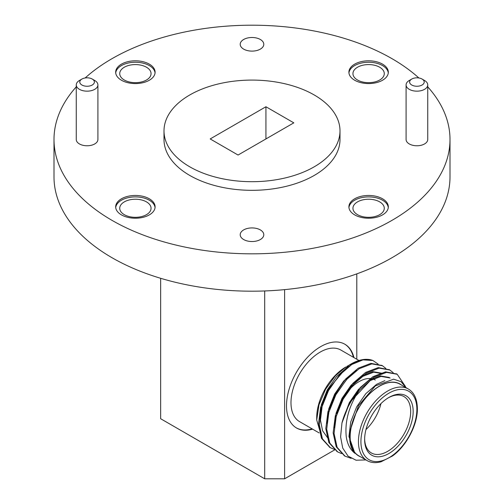 <?xml version="1.0" encoding="UTF-8"?>
<svg xmlns="http://www.w3.org/2000/svg" width="504" height="504" viewBox="0 0 504 504"><rect width="100%" height="100%" fill="white"/><g stroke="black" fill="none" stroke-linecap="round" stroke-linejoin="round"><path stroke-width="0.76" d="M316.707 419.971L316.707 417.545A41.315 23.858 -60 0 1 345.927 366.937L335.355 375.795L325.553 389.283L319.007 404.788L316.707 419.971L321.791 437.428M358.961 360.492L340.855 350.041A41.315 23.858 120 0 0 320.197 352.088A41.315 23.858 120 0 0 293.208 388.496A41.315 23.858 120 0 0 299.54 421.609L319.127 432.917M349.354 366.106L347.224 367.334L336.389 376.721L327.266 389.907L321.376 404.731L319.53 419.196M356.7 370.352L354.577 371.58L343.734 380.961L334.618 394.147L328.728 408.971L326.882 423.436M381.881 373.225L372.765 371.631L361.922 375.82L351.086 385.207L341.964 398.393L336.08 413.217L334.228 427.682M389.233 377.464L380.111 375.871L369.274 380.066L358.432 389.447L349.316 402.633L342.871 419.738M384.867 380.627L376.62 384.306L365.784 393.693L356.668 406.879L350.727 421.898L348.938 436.508L354.923 453.316C350.274 449.688 347.388 444.219 346.273 436.918C344.66 421.174 349.014 405.613 359.327 390.241L373.867 377.206L386.53 372.374L397.202 374.27L405.449 386.499M353.575 363.447L348.844 365.337M348.799 365.356L346.859 366.402M378.145 364.115L372.865 360.473A48.504 28.004 120 0 0 351.005 364.008A48.504 28.004 120 0 0 347.779 366.049L351.005 364.008M351.124 458.344L345.019 456.164L337.126 447.344L334.058 433.427L336.206 416.499L343.186 399.092L353.852 383.821L366.515 372.96L379.178 368.134L389.844 370.024L393.214 372.683M341.605 453.6L337.667 451.918L329.78 443.098L326.705 429.181L328.86 412.253L335.834 394.853L346.5 379.575L359.169 368.72L371.832 363.888L382.505 365.784L385.869 368.443M334.253 449.354L330.322 447.678L322.428 438.852L319.36 424.941L321.508 408.013L328.488 390.606L339.154 375.335L351.817 364.474L362.987 359.887L372.865 360.473M359.327 390.241A48.504 28.004 -60 0 0 341.958 423.001L349.612 402.803L360.284 387.532L372.947 376.677L385.617 371.845L396.736 374.012M344.566 455.893L336.206 446.809L333.138 432.898L335.292 415.97L342.266 398.563L352.932 383.286L365.602 372.431L378.265 367.605L389.384 369.772M337.22 451.647L328.86 442.569L325.792 428.652L327.94 411.724L334.914 394.317L345.587 379.046L358.25 368.191L370.913 363.359L382.038 365.526M329.868 447.401L321.508 438.322L318.44 424.412L320.588 407.484L327.569 390.077L347.779 366.049M340.061 374.333L328.186 390.436L322.245 405.455L320.456 420.065L322.579 430.769L328.003 438.316M347.414 378.573L335.538 394.676L329.629 409.576M382.801 373.754L373.685 372.16L362.842 376.349L352.006 385.736L342.884 398.922L336.974 413.816M390.153 378L381.03 376.4L370.194 380.596L351.987 400.081M406.111 387.715L400.97 381.635L393.611 379.184L375.31 385.938L358.489 405.626L350.123 430.586A41.75 24.104 120 0 0 349.65 436.918A41.75 24.104 120 0 0 354.923 453.316M350.923 364.052L360.108 360.612M366.011 459.925L356.076 460.221L348.075 456.133L342.739 448.106L340.591 436.918L341.958 423.001M360.454 456.775A41.467 23.94 -60 0 1 350.06 436.918A41.467 23.94 -60 0 1 369.306 394.015A41.467 23.94 -60 0 1 401.776 385.214M366.994 460.549L358.722 455.774A41.315 23.858 -60 0 1 358.722 408.064A41.315 23.858 -60 0 1 400.037 384.206L408.309 388.987A41.315 23.858 -60 0 0 366.994 412.839A41.315 23.858 -60 0 0 366.994 460.549C370.919 462.811 375.587 463.226 381.011 461.809L392.503 455.981C406.426 446.084 417.684 424.626 417.381 408.618C417.186 398.998 414.162 392.452 408.309 388.987M413.167 411.472A34.322 19.814 -60 0 1 388.899 453.506A34.322 19.814 -60 0 1 364.631 439.494A34.322 19.814 -60 0 1 388.899 397.461A34.322 19.814 -60 0 1 413.167 411.472M364.638 438.764A32.558 18.799 120 0 0 371.372 452.964A32.558 18.799 120 0 0 396.465 444.245A32.558 18.799 120 0 0 410.678 411.472A32.558 18.799 120 0 0 403.931 396.566A32.558 18.799 120 0 0 388.263 397.839M375.291 380.035A32.558 18.799 120 0 0 372.966 379.027M371.637 378.712A32.558 18.799 120 0 0 345.133 395.029M365.967 429.559A32.558 18.799 120 0 0 380.955 403.591M296.27 427.846A48.359 27.922 120 0 0 312.102 428.86M353.424 357.292A48.359 27.922 120 0 0 344.629 344.087M353.921 357.582A48.359 27.922 120 0 0 344.875 344.232A48.359 27.922 120 0 0 320.695 346.626A48.359 27.922 120 0 0 289.107 389.239A48.359 27.922 120 0 0 296.516 427.99A48.359 27.922 120 0 0 312.6 429.15M238.064 155.037L293.813 122.844L265.936 106.747L210.187 138.94L238.064 155.037M265.936 138.94L265.936 106.747M411.749 85.012A7.302 4.215 0 0 0 422.081 85.012A7.302 4.215 0 0 0 422.081 79.052A7.302 4.215 0 0 0 411.749 79.052A7.302 4.215 0 0 0 411.749 85.012M81.919 85.012A7.302 4.215 0 0 0 92.251 85.012A7.302 4.215 0 0 0 92.251 79.052A7.302 4.215 0 0 0 81.919 79.052A7.302 4.215 0 0 0 81.919 85.012M189.775 166.818A87.998 50.81 0 0 0 285.673 177.83A87.998 50.81 0 0 0 339.998 130.895A87.998 50.81 0 0 0 252 80.086A87.998 50.81 0 0 0 164.002 130.895A87.998 50.81 0 0 0 189.775 166.818M124.312 214.673A15.662 9.04 0 0 0 141.385 216.632A15.662 9.04 0 0 0 151.055 208.278A15.662 9.04 0 0 0 135.387 199.231A15.662 9.04 0 0 0 119.725 208.278A15.662 9.04 0 0 0 124.312 214.673M155.062 207.56A19.713 11.378 0 0 0 135.387 196.894A19.713 11.378 0 0 0 115.718 207.56M357.538 80.023A15.662 9.04 0 0 0 374.604 81.982A15.662 9.04 0 0 0 384.275 73.628A15.662 9.04 0 0 0 368.613 64.581A15.662 9.04 0 0 0 352.945 73.628A15.662 9.04 0 0 0 357.538 80.023M388.282 72.91A19.713 11.378 0 0 0 368.613 62.244A19.713 11.378 0 0 0 348.938 72.91M124.312 80.023A15.662 9.04 0 0 0 141.385 81.982A15.662 9.04 0 0 0 151.055 73.628A15.662 9.04 0 0 0 135.387 64.581A15.662 9.04 0 0 0 119.725 73.628A15.662 9.04 0 0 0 124.312 80.023M155.062 72.91A19.713 11.378 0 0 0 135.387 62.244A19.713 11.378 0 0 0 115.718 72.91M357.538 214.673A15.662 9.04 0 0 0 374.604 216.632A15.662 9.04 0 0 0 384.275 208.278A15.662 9.04 0 0 0 368.613 199.231A15.662 9.04 0 0 0 352.945 208.278A15.662 9.04 0 0 0 357.538 214.673M388.282 207.56A19.713 11.378 0 0 0 368.613 196.894A19.713 11.378 0 0 0 348.938 207.56M422.081 79.052L424.57 80.489A10.823 6.25 180 0 1 427.739 84.905A10.823 6.25 180 0 1 421.054 90.682A10.823 6.25 180 0 1 409.261 89.328A10.823 6.25 180 0 1 406.092 84.905A10.823 6.25 180 0 1 409.261 80.489L411.749 79.052M92.251 79.052L94.739 80.489A10.823 6.25 180 0 1 97.908 84.905A10.823 6.25 180 0 1 91.23 90.682A10.823 6.25 180 0 1 79.43 89.328A10.823 6.25 180 0 1 76.261 84.905A10.823 6.25 180 0 1 79.43 80.489L81.919 79.052M164.002 130.895L164.002 139.513A87.998 50.81 0 0 0 189.775 175.442A87.998 50.81 0 0 0 285.673 186.455A87.998 50.81 0 0 0 339.998 139.513L339.998 130.895M121.451 214.887A19.713 11.378 0 0 0 142.934 217.356A19.713 11.378 0 0 0 155.1 206.842A19.713 11.378 0 0 0 135.387 195.458A19.713 11.378 0 0 0 115.674 206.842A19.713 11.378 0 0 0 121.451 214.887M354.671 80.237A19.713 11.378 0 0 0 376.154 82.706A19.713 11.378 0 0 0 388.326 72.192A19.713 11.378 0 0 0 368.613 60.808A19.713 11.378 0 0 0 348.9 72.192A19.713 11.378 0 0 0 354.671 80.237M121.451 80.237A19.713 11.378 0 0 0 142.934 82.706A19.713 11.378 0 0 0 155.1 72.192A19.713 11.378 0 0 0 135.387 60.808A19.713 11.378 0 0 0 115.674 72.192A19.713 11.378 0 0 0 121.451 80.237M354.671 214.887A19.713 11.378 0 0 0 376.154 217.356A19.713 11.378 0 0 0 388.326 206.842A19.713 11.378 0 0 0 368.613 195.458A19.713 11.378 0 0 0 348.9 206.842A19.713 11.378 0 0 0 354.671 214.887M406.092 84.905L406.092 139.513A10.823 6.25 0 0 0 409.261 143.936A10.823 6.25 0 0 0 421.054 145.291A10.823 6.25 0 0 0 427.739 139.513L427.739 84.905M76.261 84.905L76.261 139.513A10.823 6.25 0 0 0 79.43 143.936A10.823 6.25 0 0 0 91.23 145.291A10.823 6.25 0 0 0 97.908 139.513L97.908 84.905M243.659 239.539A11.794 6.81 0 0 0 256.511 241.019A11.794 6.81 0 0 0 263.794 234.725A11.794 6.81 0 0 0 252 227.921A11.794 6.81 0 0 0 240.206 234.725A11.794 6.81 0 0 0 243.659 239.539M243.659 49.115A11.794 6.81 0 0 0 256.511 50.595A11.794 6.81 0 0 0 263.794 44.302A11.794 6.81 0 0 0 252 37.491A11.794 6.81 0 0 0 240.206 44.302A11.794 6.81 0 0 0 243.659 49.115M76.261 86.852A198.003 114.313 0 0 0 53.997 139.513A198.003 114.313 0 0 0 111.995 220.349A198.003 114.313 0 0 0 327.77 245.127A198.003 114.313 0 0 0 450.003 139.513A198.003 114.313 0 0 0 427.739 86.852M418.856 77.969A198.003 114.313 0 0 0 85.145 77.969M160.65 278.303L160.65 418.729L264.695 478.8L264.695 290.959M53.997 139.513L53.997 176.879A198.003 114.313 0 0 0 111.995 257.708A198.003 114.313 0 0 0 327.77 282.492A198.003 114.313 0 0 0 450.003 176.879L450.003 139.513M356.788 359.239L356.788 273.874M284.609 289.63L284.609 478.8L334.776 449.833M284.609 478.8L264.695 478.8M416.871 409.336A39.558 22.837 -60 0 1 374.913 461.532A39.558 22.837 -60 0 1 374.913 405.588A39.558 22.837 -60 0 1 416.871 409.336M329.402 447.142L330.322 447.678M336.754 451.389L337.667 451.918M344.106 455.635L345.019 456.164M381.585 365.255L382.505 365.784M388.93 369.501L389.85 370.031M396.283 373.741L397.202 374.27"/></g></svg>
